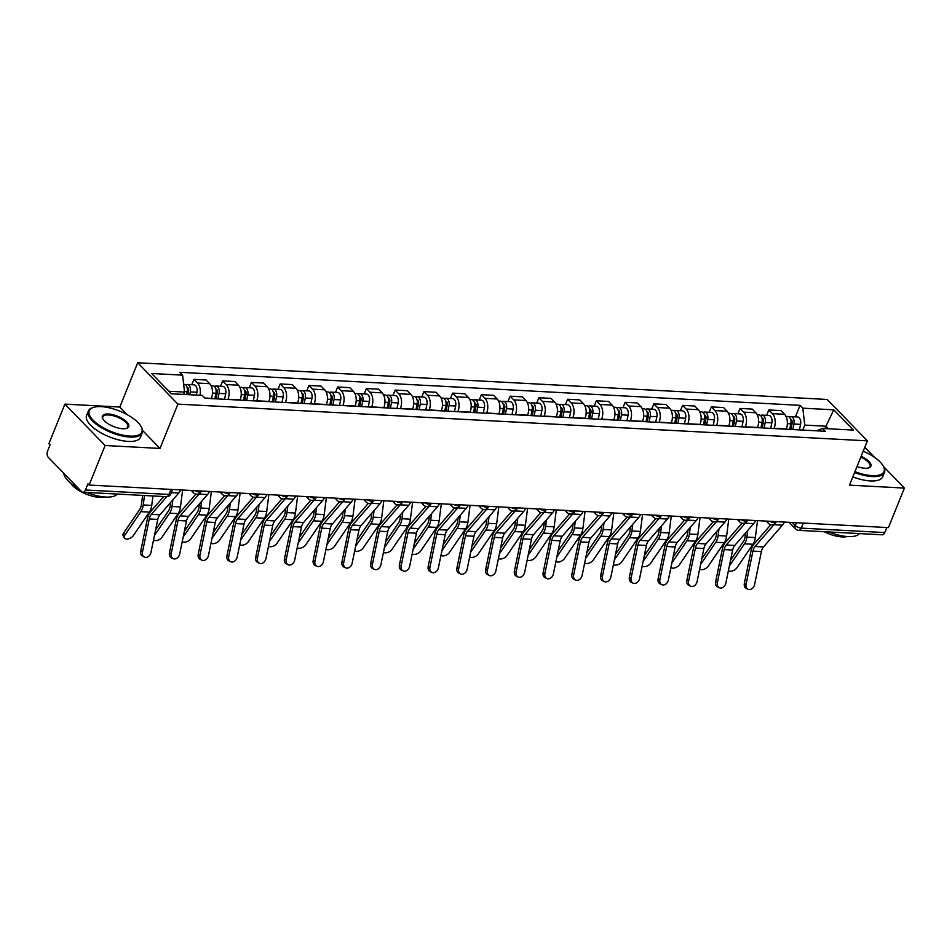 <?xml version="1.0" encoding="UTF-8"?>
<svg xmlns="http://www.w3.org/2000/svg" width="952" height="952" viewBox="0 0 952 952"><rect width="100%" height="100%" fill="white"/><g stroke="black" fill="none" stroke-linecap="round" stroke-linejoin="round"><path stroke-width="1.43" d="M64.891 404.124L105.089 445.512L89.107 485.044L888.43 527.61L904.4 488.078L849.493 485.151L867.391 440.847L827.193 399.459L137.695 362.748L119.797 407.051L64.891 404.124L48.921 443.656L50.087 444.87L47.6 451.022A4.653 2.832 -87 0 0 48.338 457.412L81.503 491.553A4.653 2.832 -87 0 0 82.86 492.232A4.653 2.832 -87 0 0 85.454 489.994L168.92 494.445A4.653 1.809 22 0 0 170.896 493.767L172.621 489.495M105.089 445.512L159.995 448.428L177.893 404.124L867.391 440.847M89.107 485.044L87.941 483.842L85.454 489.994M904.4 488.078L883.599 466.647M874.65 457.436L864.785 447.285M886.8 527.527L884.765 532.561A4.653 2.832 93 0 1 882.171 534.798L798.704 530.347A4.653 2.832 -87 0 0 801.298 528.122L884.765 532.561M786.173 429.197L786.257 428.983A10.698 6.521 -87 0 0 784.555 414.298L780.985 410.609L768.823 409.967L772.393 413.644A10.698 6.521 93 0 1 774.095 428.34L774.012 428.555M766.657 415.322L768.823 409.967M757.423 427.662L757.506 427.448A10.698 6.521 -87 0 0 755.817 412.763L752.235 409.086L740.073 408.432L743.655 412.121A10.698 6.521 93 0 1 745.356 426.805L745.261 427.02M737.919 413.787L740.073 408.432M728.685 426.139L728.768 425.925A10.698 6.521 -87 0 0 727.066 411.228L723.496 407.551L711.334 406.909L714.904 410.586A10.698 6.521 93 0 1 716.606 425.27L716.523 425.484M709.169 412.264L711.334 406.909M699.934 424.604L700.017 424.39A10.698 6.521 -87 0 0 698.328 409.705L694.746 406.016L682.596 405.373L686.166 409.051A10.698 6.521 93 0 1 687.868 423.747L687.772 423.961M680.43 410.728L682.596 405.373M671.196 423.081L671.279 422.855A10.698 6.521 -87 0 0 669.577 408.17L666.007 404.493L653.846 403.838L657.416 407.527A10.698 6.521 93 0 1 659.117 422.212L659.034 422.426M651.68 409.193L653.846 403.838M642.445 421.546L642.529 421.331A10.698 6.521 -87 0 0 640.839 406.635L637.257 402.958L625.107 402.315L628.677 405.992A10.698 6.521 93 0 1 630.379 420.677L630.283 420.891M622.941 407.67L625.107 402.315M613.707 420.01L613.79 419.796A10.698 6.521 -87 0 0 612.088 405.112L608.518 401.435L596.357 400.78L599.927 404.457A10.698 6.521 93 0 1 601.628 419.154L601.545 419.368M594.191 406.135L596.357 400.78M584.956 418.487L585.04 418.273A10.698 6.521 -87 0 0 583.35 403.577L579.768 399.899L567.618 399.245L571.188 402.934A10.698 6.521 93 0 1 572.89 417.619L572.795 417.833M565.452 404.612L567.618 399.245M556.218 416.952L556.301 416.738A10.698 6.521 -87 0 0 554.6 402.053L551.029 398.364L538.868 397.722L542.438 401.399A10.698 6.521 93 0 1 544.139 416.083L544.056 416.31M536.702 403.077L538.868 397.722M527.467 415.417L527.551 415.203A10.698 6.521 -87 0 0 525.861 400.518L522.279 396.841L510.129 396.187L513.699 399.864A10.698 6.521 93 0 1 515.401 414.56L515.306 414.774M507.963 401.542L510.129 396.187M498.729 413.894L498.812 413.68A10.698 6.521 -87 0 0 497.111 398.983L493.541 395.306L481.379 394.663L484.949 398.341A10.698 6.521 93 0 1 486.65 413.025L486.567 413.239M479.213 400.018L481.379 394.663M469.979 412.359L470.062 412.145A10.698 6.521 -87 0 0 468.372 397.46L464.79 393.771L452.64 393.128L456.21 396.805A10.698 6.521 93 0 1 457.912 411.502L457.817 411.716M450.474 398.483L452.64 393.128M441.24 410.836L441.323 410.609A10.698 6.521 -87 0 0 439.622 395.925L436.052 392.248L423.89 391.593L427.46 395.282A10.698 6.521 93 0 1 429.162 409.967L429.078 410.181M421.724 396.948L423.89 391.593M412.49 409.3L412.585 409.086A10.698 6.521 -87 0 0 410.883 394.39L407.301 390.713L395.151 390.07L398.721 393.747A10.698 6.521 93 0 1 400.423 408.432L400.328 408.646M392.986 395.425L395.151 390.07M383.751 407.765L383.834 407.551A10.698 6.521 -87 0 0 382.133 392.867L378.563 389.178L366.401 388.535L369.971 392.212A10.698 6.521 93 0 1 371.673 406.909L371.589 407.123M364.235 393.89L366.401 388.535M355.001 406.242L355.096 406.016A10.698 6.521 -87 0 0 353.394 391.332L349.812 387.654L337.662 387L341.232 390.689A10.698 6.521 93 0 1 342.934 405.373L342.839 405.588M335.497 392.367L337.662 387M326.262 404.707L326.346 404.493A10.698 6.521 -87 0 0 324.644 389.796L321.074 386.119L308.912 385.477L312.482 389.154A10.698 6.521 93 0 1 314.184 403.838L314.1 404.065M306.746 390.832L308.912 385.477M297.512 403.172L297.607 402.958A10.698 6.521 -87 0 0 295.905 388.273L292.323 384.596L280.174 383.942L283.744 387.619A10.698 6.521 93 0 1 285.445 402.315L285.35 402.529M278.008 389.297L280.174 383.942M268.773 401.649L268.857 401.435A10.698 6.521 -87 0 0 267.155 386.738L263.585 383.061L251.423 382.418L254.993 386.095A10.698 6.521 93 0 1 256.695 400.78L256.612 400.994M249.257 387.773L251.423 382.418M240.023 400.114L240.118 399.899A10.698 6.521 -87 0 0 238.416 385.215L234.835 381.526L222.685 380.883L226.255 384.56A10.698 6.521 93 0 1 227.956 399.257L227.861 399.471M220.519 386.238L222.685 380.883M211.285 398.579L211.368 398.364A10.698 6.521 -87 0 0 209.666 383.68L206.096 380.003L193.934 379.348L197.504 383.037A10.698 6.521 93 0 1 199.956 395.294M191.768 384.703L193.934 379.348M825.003 428.578L825.955 426.222L804.761 425.092L802.75 430.078M804.761 425.092L802.81 408.17L833.762 409.824L853.456 430.09L822.492 428.448L816.495 430.816M802.81 408.17L800.061 405.338L179.845 372.303L182.594 375.147L151.642 373.493L171.324 393.771L202.276 395.413L205.037 398.257L825.253 431.28L822.492 428.448M137.695 362.748L177.893 404.124M119.797 407.051L127.211 414.679M142.574 430.494L159.995 448.428M183.605 394.425L184.545 392.069L168.861 391.236M828.418 428.757L825.955 426.222L833.762 409.824M795.408 416.857L800.061 405.338M182.594 375.147L184.545 392.069M746.106 584.195A5.355 4.117 115.2 0 0 748.07 589.252A5.355 4.117 115.2 0 0 754.579 584.635L761.386 551.565L752.913 551.113L746.106 584.195L744.357 583.374A5.355 4.117 -64.8 0 0 746.32 588.431L748.07 589.252M774.5 524.005A14.661 8.925 93 0 1 773.928 524.719L755.019 546.507A8.604 5.248 -87 0 0 752.913 551.113M784.4 522.077A14.661 8.925 93 0 1 782.401 525.171L763.492 546.96A8.604 5.248 -87 0 0 761.386 551.565M770.787 524.742L754.008 544.08A11.638 7.08 -87 0 0 751.164 550.292L744.357 583.374M728.411 570.629A5.355 3.011 151.6 0 0 736.919 567.797L752.984 544.258A11.638 7.08 93 0 0 755.364 537.547L757.518 520.637M790.898 429.447L792.207 423.188A2.796 1.702 -87 0 0 790.743 419.63A2.796 1.702 -87 0 0 790.719 419.63M792.802 429.554L793.956 424.021A5.819 3.546 -87 0 0 790.91 416.607A5.819 3.546 -87 0 0 789.303 417.131M799.43 429.899L800.584 424.378A5.819 3.546 -87 0 0 797.538 416.964L790.91 416.607M789.672 429.388L790.814 423.854A5.819 3.546 -87 0 0 787.78 416.44L785.995 416.345M745.547 532.989L745.083 536.642A8.604 5.248 93 0 1 743.322 541.605L730.517 560.359M747.736 530.466L746.892 537.095A11.638 7.08 93 0 1 744.512 543.806L729.363 566.012M717.368 582.66A5.355 4.117 115.2 0 0 719.319 587.729A5.355 4.117 115.2 0 0 725.841 583.112L732.647 550.042L724.174 549.59L717.368 582.66L715.618 581.839A5.355 4.117 -64.8 0 0 717.582 586.908L719.319 587.729M745.749 522.47A14.661 8.925 93 0 1 745.178 523.183L726.269 544.984A8.604 5.248 -87 0 0 724.174 549.59M755.662 520.542A14.661 8.925 93 0 1 753.651 523.636L734.754 545.437A8.604 5.248 -87 0 0 732.647 550.042M742.036 523.207L725.269 542.545A11.638 7.08 -87 0 0 722.425 548.768L715.618 581.839M688.617 581.125A5.355 4.117 115.2 0 0 690.581 586.194A5.355 4.117 115.2 0 0 697.09 581.577L703.897 548.507L695.424 548.054L688.617 581.125L686.868 580.303A5.355 4.117 -64.8 0 0 688.832 585.373L690.581 586.194M717.011 520.946A14.661 8.925 93 0 1 716.439 521.66L697.53 543.449A8.604 5.248 -87 0 0 695.424 548.054M726.912 519.007A14.661 8.925 93 0 1 724.912 522.112L706.003 543.901A8.604 5.248 -87 0 0 703.897 548.507M713.298 521.672L696.519 541.01A11.638 7.08 -87 0 0 693.675 547.233L686.868 580.303M699.661 569.106A5.355 3.011 151.6 0 0 708.181 566.261L724.246 542.723A11.638 7.08 93 0 0 726.626 536.024L728.768 519.114M762.159 427.924L763.468 421.665A2.796 1.702 -87 0 0 762.005 418.106A2.796 1.702 -87 0 0 761.969 418.106M764.051 428.019L765.206 422.498A5.819 3.546 -87 0 0 762.159 415.084A5.819 3.546 -87 0 0 760.565 415.596M770.692 428.376L771.846 422.843A5.819 3.546 -87 0 0 768.799 415.441L762.159 415.084M760.922 427.853L762.076 422.331A5.819 3.546 -87 0 0 759.03 414.917L757.245 414.822M716.797 531.454L716.332 535.107A8.604 5.248 93 0 1 714.583 540.07L701.779 558.824M718.986 528.931L718.141 535.571A11.638 7.08 93 0 1 715.773 542.271L700.612 564.476M670.922 567.57A5.355 3.011 151.6 0 0 679.431 564.738L695.495 541.188A11.638 7.08 93 0 0 697.875 534.488L700.029 517.579M733.409 426.389L734.718 420.13A2.796 1.702 -87 0 0 733.254 416.571A2.796 1.702 -87 0 0 733.23 416.571M735.313 426.484L736.467 420.962A5.819 3.546 -87 0 0 733.421 413.549A5.819 3.546 -87 0 0 731.814 414.072M741.941 426.841L743.096 421.32A5.819 3.546 -87 0 0 740.049 413.906L733.421 413.549M732.183 426.317L733.326 420.796A5.819 3.546 -87 0 0 730.291 413.382L728.506 413.287M688.058 529.919L687.594 533.584A8.604 5.248 93 0 1 685.833 538.534L673.028 557.301M690.248 527.408L689.403 534.036A11.638 7.08 93 0 1 687.023 540.748L671.874 562.941M854.944 471.668A28.381 11.055 22 0 0 872.044 475.619A28.381 11.055 22 0 0 883.349 466.194A28.381 11.055 22 0 0 863.214 451.188M883.349 466.194L883.742 466.92A29.084 11.329 -158 0 1 884.467 472.382A29.084 11.329 -158 0 1 872.151 476.571A29.084 11.329 -158 0 1 854.598 472.513M861.132 456.329A14.197 5.534 -158 0 1 868.795 467.884A14.197 5.534 -158 0 1 864.892 468.253A14.197 5.534 -158 0 1 857.014 466.528M868.391 467.991A13.495 5.26 22 0 0 870.021 466.539A13.495 5.26 22 0 0 860.786 457.174M859.501 533.584A29.084 11.329 -158 0 1 847.911 536.571A29.084 11.329 -158 0 1 828.954 531.966M847.173 536.523A20.944 8.151 -158 0 1 841.973 536.916A20.944 8.151 -158 0 1 824.17 531.704M884.467 472.382L882.706 476.75A29.084 11.329 -158 0 1 870.39 480.938A29.084 11.329 -158 0 1 852.825 476.881M101.257 406.647A28.381 11.055 22 0 0 93.463 407.397A28.381 11.055 22 0 0 96.473 423.212A28.381 11.055 22 0 0 129.853 436.087A28.381 11.055 22 0 0 141.158 426.674A28.381 11.055 22 0 0 101.257 406.647M141.158 426.674L141.539 427.4A29.084 11.329 -158 0 1 142.276 432.862A29.084 11.329 -158 0 1 129.96 437.051A29.084 11.329 -158 0 1 100.353 427.055A29.084 11.329 -158 0 1 88.346 411.074A29.084 11.329 -158 0 1 92.677 407.646L93.463 407.397M108.409 414.013A14.197 5.534 -158 0 1 125.093 420.451A14.197 5.534 -158 0 1 126.604 428.352A14.197 5.534 -158 0 1 122.701 428.733A14.197 5.534 -158 0 1 102.756 418.725A14.197 5.534 -158 0 1 108.409 414.013M126.188 428.471A13.495 5.26 22 0 0 127.83 427.02A13.495 5.26 22 0 0 122.261 419.606A13.495 5.26 22 0 0 108.516 414.965A13.495 5.26 22 0 0 102.804 416.916A13.495 5.26 22 0 0 102.971 419.094M117.31 494.064A29.084 11.329 -158 0 1 105.72 497.051A29.084 11.329 -158 0 1 86.751 492.434M78.516 488.483A29.084 11.329 -158 0 1 63.796 473.334M104.97 497.003A20.944 8.151 -158 0 1 99.77 497.396A20.944 8.151 -158 0 1 70.626 483.128M142.276 432.862L140.515 437.23A29.084 11.329 -158 0 1 128.199 441.419A29.084 11.329 -158 0 1 98.58 431.423A29.084 11.329 -158 0 1 86.584 415.441L88.346 411.074M659.879 579.601A5.355 4.117 115.2 0 0 661.83 584.671A5.355 4.117 115.2 0 0 668.352 580.054L675.158 546.972L666.686 546.519L659.879 579.601L658.129 578.78A5.355 4.117 -64.8 0 0 660.093 583.85L661.83 584.671M688.26 519.411A14.661 8.925 93 0 1 687.689 520.125L668.78 541.926A8.604 5.248 -87 0 0 666.686 546.519M698.173 517.483A14.661 8.925 93 0 1 696.162 520.577L677.265 542.378A8.604 5.248 -87 0 0 675.158 546.972M684.548 520.149L667.78 539.486A11.638 7.08 -87 0 0 664.936 545.698L658.129 578.78M631.128 578.066A5.355 4.117 115.2 0 0 633.092 583.136A5.355 4.117 115.2 0 0 639.601 578.518L646.408 545.448L637.935 544.996L631.128 578.066L629.379 577.245A5.355 4.117 -64.8 0 0 631.343 582.315L633.092 583.136M659.522 517.876A14.661 8.925 93 0 1 658.951 518.59L640.042 540.391A8.604 5.248 -87 0 0 637.935 544.996M669.423 515.948A14.661 8.925 93 0 1 667.423 519.042L648.514 540.843A8.604 5.248 -87 0 0 646.408 545.448M655.809 518.614L639.03 537.951A11.638 7.08 -87 0 0 636.186 544.175L629.379 577.245M602.39 576.531A5.355 4.117 115.2 0 0 604.341 581.601A5.355 4.117 115.2 0 0 610.863 576.983L617.669 543.913L609.197 543.461L602.39 576.531L600.641 575.71A5.355 4.117 -64.8 0 0 602.604 580.779L604.341 581.601M630.771 516.353A14.661 8.925 93 0 1 630.2 517.067L611.291 538.856A8.604 5.248 -87 0 0 609.197 543.461M640.684 514.413A14.661 8.925 93 0 1 638.673 517.519L619.776 539.308A8.604 5.248 -87 0 0 617.669 543.913M627.059 517.079L610.292 536.416A11.638 7.08 -87 0 0 607.447 542.64L600.641 575.71M642.172 566.035A5.355 3.011 151.6 0 0 650.692 563.203L666.757 539.665A11.638 7.08 93 0 0 669.137 532.965L671.279 516.043M704.67 424.854L705.979 418.594A2.796 1.702 -87 0 0 704.516 415.036A2.796 1.702 -87 0 0 704.48 415.036M706.562 424.961L707.717 419.427A5.819 3.546 -87 0 0 704.67 412.026A5.819 3.546 -87 0 0 703.076 412.537M713.203 425.318L714.357 419.784A5.819 3.546 -87 0 0 711.311 412.371L704.67 412.026M703.433 424.794L704.587 419.261A5.819 3.546 -87 0 0 701.541 411.859L699.756 411.764M659.308 528.396L658.843 532.049A8.604 5.248 93 0 1 657.094 537.011L644.29 555.766M661.497 525.873L660.652 532.513A11.638 7.08 93 0 1 658.284 539.213L643.124 561.418M613.433 564.512A5.355 3.011 151.6 0 0 621.942 561.668L638.007 538.13A11.638 7.08 93 0 0 640.387 531.43L642.541 514.52M675.92 423.331L677.229 417.071A2.796 1.702 -87 0 0 675.765 413.513A2.796 1.702 -87 0 0 675.741 413.513M677.824 423.426L678.978 417.904A5.819 3.546 -87 0 0 675.932 410.49A5.819 3.546 -87 0 0 674.337 411.002M684.452 423.783L685.607 418.249A5.819 3.546 -87 0 0 682.56 410.847L675.932 410.49M674.694 423.259L675.837 417.738A5.819 3.546 -87 0 0 672.802 410.324L671.017 410.229M630.569 526.861L630.105 530.514A8.604 5.248 93 0 1 628.344 535.476L615.539 554.242M632.759 524.338L631.914 530.978A11.638 7.08 93 0 1 629.534 537.678L614.385 559.883M584.683 562.977A5.355 3.011 151.6 0 0 593.203 560.145L609.268 536.607A11.638 7.08 93 0 0 611.648 529.895L613.79 512.985M647.182 421.795L648.49 415.536A2.796 1.702 -87 0 0 647.027 411.978A2.796 1.702 -87 0 0 646.991 411.978M649.074 421.903L650.228 416.369A5.819 3.546 -87 0 0 647.182 408.955A5.819 3.546 -87 0 0 645.587 409.479M655.714 422.248L656.868 416.726A5.819 3.546 -87 0 0 653.822 409.312L647.182 408.955M645.944 421.736L647.098 416.202A5.819 3.546 -87 0 0 644.052 408.789L642.267 408.694M601.819 525.337L601.355 528.991A8.604 5.248 93 0 1 599.605 533.953L586.801 552.707M604.008 522.815L603.163 529.443A11.638 7.08 93 0 1 600.795 536.154L585.635 558.348M573.639 575.008A5.355 4.117 115.2 0 0 575.603 580.077A5.355 4.117 115.2 0 0 582.112 575.46L588.919 542.378L580.446 541.938L573.639 575.008L571.89 574.187A5.355 4.117 -64.8 0 0 573.854 579.256L575.603 580.077M602.033 514.818A14.661 8.925 93 0 1 601.462 515.532L582.553 537.333A8.604 5.248 -87 0 0 580.446 541.938M611.934 512.89A14.661 8.925 93 0 1 609.934 515.984L591.025 537.785A8.604 5.248 -87 0 0 588.919 542.378M598.32 515.556L581.541 534.893A11.638 7.08 -87 0 0 578.697 541.105L571.89 574.187M555.944 561.442A5.355 3.011 151.6 0 0 564.453 558.61L580.518 535.072A11.638 7.08 93 0 0 582.898 528.372L585.052 511.45M618.431 420.26L619.74 414.001A2.796 1.702 -87 0 0 618.276 410.443A2.796 1.702 -87 0 0 618.253 410.443M620.335 420.368L621.489 414.834A5.819 3.546 -87 0 0 618.443 407.432A5.819 3.546 -87 0 0 616.848 407.944M626.963 420.724L628.118 415.191A5.819 3.546 -87 0 0 625.071 407.777L618.443 407.432M617.205 420.201L618.348 414.667A5.819 3.546 -87 0 0 615.313 407.266L613.528 407.17M573.08 523.802L572.616 527.456A8.604 5.248 93 0 1 570.855 532.418L558.05 551.172M575.27 521.279L574.425 527.92A11.638 7.08 93 0 1 572.045 534.619L556.896 556.825M544.901 573.473A5.355 4.117 115.2 0 0 546.853 578.542A5.355 4.117 115.2 0 0 553.374 573.925L560.181 540.855L551.708 540.403L544.901 573.473L543.152 572.652A5.355 4.117 -64.8 0 0 545.115 577.721L546.853 578.542M573.283 513.283A14.661 8.925 93 0 1 572.711 513.997L553.802 535.798A8.604 5.248 -87 0 0 551.708 540.403M583.195 511.355A14.661 8.925 93 0 1 581.184 514.449L562.287 536.25A8.604 5.248 -87 0 0 560.181 540.855M569.57 514.02L552.803 533.358A11.638 7.08 -87 0 0 549.958 539.582L543.152 572.652M527.194 559.919A5.355 3.011 151.6 0 0 535.714 557.075L551.779 533.537A11.638 7.08 93 0 0 554.159 526.837L556.301 509.927M589.693 418.737L591.002 412.478A2.796 1.702 -87 0 0 589.538 408.92A2.796 1.702 -87 0 0 589.502 408.92M591.585 418.832L592.739 413.311A5.819 3.546 -87 0 0 589.693 405.897A5.819 3.546 -87 0 0 588.098 406.409M598.225 419.189L599.379 413.668A5.819 3.546 -87 0 0 596.333 406.254L589.693 405.897M588.455 418.666L589.609 413.144A5.819 3.546 -87 0 0 586.563 405.73L584.778 405.635M544.342 522.267L543.866 525.932A8.604 5.248 93 0 1 542.116 530.883L529.312 549.649M546.519 519.756L545.674 526.385A11.638 7.08 93 0 1 543.306 533.084L528.146 555.29M516.151 571.95A5.355 4.117 115.2 0 0 518.114 577.007A5.355 4.117 115.2 0 0 524.623 572.39L531.43 539.32L522.957 538.868L516.151 571.95L514.401 571.117A5.355 4.117 -64.8 0 0 516.365 576.186L518.114 577.007M544.544 511.76A14.661 8.925 93 0 1 543.973 512.473L525.064 534.262A8.604 5.248 -87 0 0 522.957 538.868M554.445 509.82A14.661 8.925 93 0 1 552.446 512.926L533.537 534.715A8.604 5.248 -87 0 0 531.43 539.32M540.831 512.497L524.052 531.835A11.638 7.08 -87 0 0 521.208 538.047L514.401 571.117M498.455 558.384A5.355 3.011 151.6 0 0 506.964 555.552L523.029 532.013A11.638 7.08 93 0 0 525.409 525.302L527.563 508.392M560.942 417.202L562.251 410.943A2.796 1.702 -87 0 0 560.788 407.385A2.796 1.702 -87 0 0 560.764 407.385M562.846 417.309L564 411.776A5.819 3.546 -87 0 0 560.954 404.362A5.819 3.546 -87 0 0 559.36 404.886M569.475 417.654L570.629 412.133A5.819 3.546 -87 0 0 567.582 404.719L560.954 404.362M559.716 417.143L560.859 411.609A5.819 3.546 -87 0 0 557.824 404.195L556.039 404.1M515.591 520.744L515.127 524.397A8.604 5.248 93 0 1 513.366 529.36L500.562 548.114M517.781 518.221L516.936 524.85A11.638 7.08 93 0 1 514.556 531.561L499.407 553.766M487.412 570.415A5.355 4.117 115.2 0 0 489.364 575.484A5.355 4.117 115.2 0 0 495.885 570.867L502.692 537.797L494.219 537.345L487.412 570.415L485.663 569.593A5.355 4.117 -64.8 0 0 487.626 574.663L489.364 575.484M515.794 510.224A14.661 8.925 93 0 1 515.222 510.938L496.313 532.739A8.604 5.248 -87 0 0 494.219 537.345M525.706 508.297A14.661 8.925 93 0 1 523.695 511.391L504.798 533.191A8.604 5.248 -87 0 0 502.692 537.797M512.081 510.962L495.314 530.3A11.638 7.08 -87 0 0 492.47 536.523L485.663 569.593M469.705 556.861A5.355 3.011 151.6 0 0 478.225 554.016L494.29 530.478A11.638 7.08 93 0 0 496.67 523.778L498.812 506.869M532.204 415.679L533.513 409.419A2.796 1.702 -87 0 0 532.049 405.861A2.796 1.702 -87 0 0 532.013 405.849M534.096 415.774L535.25 410.252A5.819 3.546 -87 0 0 532.204 402.839A5.819 3.546 -87 0 0 530.609 403.35M540.736 416.131L541.89 410.598A5.819 3.546 -87 0 0 538.844 403.184L532.204 402.839M530.966 415.607L532.12 410.086A5.819 3.546 -87 0 0 529.074 402.672L527.289 402.577M486.853 519.209L486.377 522.862A8.604 5.248 93 0 1 484.627 527.824L471.823 546.579M489.03 516.686L488.186 523.326A11.638 7.08 93 0 1 485.817 530.026L470.657 552.231M458.662 568.88A5.355 4.117 115.2 0 0 460.625 573.949A5.355 4.117 115.2 0 0 467.135 569.332L473.941 536.262L465.468 535.809L458.662 568.88L456.912 568.058A5.355 4.117 -64.8 0 0 458.876 573.128L460.625 573.949M487.055 508.689A14.661 8.925 93 0 1 486.484 509.415L467.575 531.204A8.604 5.248 -87 0 0 465.468 535.809M496.956 506.762A14.661 8.925 93 0 1 494.957 509.855L476.048 531.656A8.604 5.248 -87 0 0 473.941 536.262M483.342 509.427L466.563 528.765A11.638 7.08 -87 0 0 463.719 534.988L456.912 568.058M440.966 555.325A5.355 3.011 151.6 0 0 449.475 552.481L465.54 528.943A11.638 7.08 93 0 0 467.92 522.243L470.074 505.333M503.453 414.144L504.762 407.884A2.796 1.702 -87 0 0 503.299 404.326A2.796 1.702 -87 0 0 503.275 404.326M505.357 414.239L506.512 408.717A5.819 3.546 -87 0 0 503.465 401.304A5.819 3.546 -87 0 0 501.871 401.827M511.986 414.596L513.14 409.074A5.819 3.546 -87 0 0 510.093 401.661L503.465 401.304M502.228 414.072L503.37 408.551A5.819 3.546 -87 0 0 500.335 401.137L498.55 401.042M458.102 517.674L457.638 521.339A8.604 5.248 93 0 1 455.877 526.289L443.073 545.056M460.292 515.163L459.447 521.791A11.638 7.08 93 0 1 457.067 528.491L441.918 550.696M429.923 567.356A5.355 4.117 115.2 0 0 431.875 572.426A5.355 4.117 115.2 0 0 438.396 567.808L445.203 534.726L436.73 534.274L429.923 567.356L428.174 566.535A5.355 4.117 -64.8 0 0 430.137 571.593L431.875 572.426M458.305 507.166A14.661 8.925 93 0 1 457.733 507.88L438.824 529.681A8.604 5.248 -87 0 0 436.73 534.274M468.217 505.238A14.661 8.925 93 0 1 466.206 508.332L447.309 530.121A8.604 5.248 -87 0 0 445.203 534.726M454.592 507.904L437.825 527.241A11.638 7.08 -87 0 0 434.981 533.453L428.174 566.535M412.216 553.79A5.355 3.011 151.6 0 0 420.736 550.958L436.801 527.42A11.638 7.08 93 0 0 439.181 520.708L441.323 503.798M474.715 412.609L476.024 406.349A2.796 1.702 -87 0 0 474.56 402.791A2.796 1.702 -87 0 0 474.524 402.791M476.607 412.716L477.761 407.182A5.819 3.546 -87 0 0 474.715 399.78A5.819 3.546 -87 0 0 473.12 400.292M483.247 413.061L484.401 407.539A5.819 3.546 -87 0 0 481.355 400.126L474.715 399.78M473.477 412.549L474.632 407.016A5.819 3.546 -87 0 0 471.585 399.614L469.8 399.519M429.364 516.151L428.888 519.804A8.604 5.248 93 0 1 427.139 524.766L414.334 543.521M431.542 513.628L430.697 520.268A11.638 7.08 93 0 1 428.329 526.968L413.168 549.173M401.173 565.821A5.355 4.117 115.2 0 0 403.136 570.891A5.355 4.117 115.2 0 0 409.646 566.273L416.452 533.203L407.98 532.751L401.173 565.821L399.423 565A5.355 4.117 -64.8 0 0 401.387 570.069L403.136 570.891M429.566 505.631A14.661 8.925 93 0 1 428.995 506.345L410.086 528.146A8.604 5.248 -87 0 0 407.98 532.751M439.467 503.703A14.661 8.925 93 0 1 437.468 506.797L418.559 528.598A8.604 5.248 -87 0 0 416.452 533.203M425.853 506.369L409.074 525.706A11.638 7.08 -87 0 0 406.23 531.93L399.423 565M383.477 552.267A5.355 3.011 151.6 0 0 391.986 549.423L408.051 525.885A11.638 7.08 93 0 0 410.431 519.185L412.585 502.275M445.964 411.085L447.273 404.826A2.796 1.702 -87 0 0 445.81 401.268A2.796 1.702 -87 0 0 445.786 401.268M447.868 411.181L449.023 405.659A5.819 3.546 -87 0 0 445.976 398.245A5.819 3.546 -87 0 0 444.382 398.757M454.497 411.538L455.651 406.004A5.819 3.546 -87 0 0 452.605 398.602L445.976 398.245M444.739 411.014L445.881 405.493A5.819 3.546 -87 0 0 442.847 398.079L441.062 397.984M400.613 514.615L400.149 518.269A8.604 5.248 93 0 1 398.388 523.231L385.584 541.997M402.803 512.093L401.958 518.733A11.638 7.08 93 0 1 399.578 525.433L384.43 547.638M372.434 564.286A5.355 4.117 115.2 0 0 374.386 569.356A5.355 4.117 115.2 0 0 380.907 564.738L387.714 531.668L379.241 531.216L372.434 564.286L370.685 563.465A5.355 4.117 -64.8 0 0 372.648 568.534L374.386 569.356M400.816 504.108A14.661 8.925 93 0 1 400.245 504.822L381.335 526.611A8.604 5.248 -87 0 0 379.241 531.216M410.728 502.168A14.661 8.925 93 0 1 408.717 505.274L389.82 527.063A8.604 5.248 -87 0 0 387.714 531.668M397.103 504.834L380.336 524.171A11.638 7.08 -87 0 0 377.492 530.395L370.685 563.465M354.727 550.732A5.355 3.011 151.6 0 0 363.248 547.9L379.312 524.362A11.638 7.08 93 0 0 381.692 517.65L383.834 500.74M417.226 409.55L418.535 403.291A2.796 1.702 -87 0 0 417.071 399.733A2.796 1.702 -87 0 0 417.035 399.733M419.118 409.657L420.272 404.124A5.819 3.546 -87 0 0 417.226 396.71A5.819 3.546 -87 0 0 415.631 397.234M425.758 410.003L426.912 404.481A5.819 3.546 -87 0 0 423.866 397.067L417.226 396.71M415.988 409.491L417.143 403.957A5.819 3.546 -87 0 0 414.096 396.544L412.311 396.448M371.875 513.092L371.399 516.746A8.604 5.248 93 0 1 369.65 521.708L356.845 540.462M374.053 510.57L373.208 517.198A11.638 7.08 93 0 1 370.84 523.909L355.679 546.103M343.684 562.763A5.355 4.117 115.2 0 0 345.647 567.832A5.355 4.117 115.2 0 0 352.157 563.215L358.963 530.133L350.491 529.681L343.684 562.763L341.935 561.942A5.355 4.117 -64.8 0 0 343.898 567.011L345.647 567.832M372.077 502.573A14.661 8.925 93 0 1 371.506 503.287L352.597 525.087A8.604 5.248 -87 0 0 350.491 529.681M381.978 500.645A14.661 8.925 93 0 1 379.979 503.739L361.07 525.54A8.604 5.248 -87 0 0 358.963 530.133M368.365 503.31L351.585 522.648A11.638 7.08 -87 0 0 348.741 528.86L341.935 561.942M325.989 549.197A5.355 3.011 151.6 0 0 334.497 546.365L350.562 522.827A11.638 7.08 93 0 0 352.942 516.127L355.096 499.205M388.475 408.015L389.784 401.756A2.796 1.702 -87 0 0 388.321 398.198A2.796 1.702 -87 0 0 388.297 398.198M390.38 408.122L391.534 402.589A5.819 3.546 -87 0 0 388.487 395.187A5.819 3.546 -87 0 0 386.893 395.699M397.008 408.479L398.162 402.946A5.819 3.546 -87 0 0 395.116 395.532L388.487 395.187M387.25 407.956L388.392 402.422A5.819 3.546 -87 0 0 385.358 395.02L383.573 394.925M343.125 511.557L342.66 515.21A8.604 5.248 93 0 1 340.899 520.173L328.095 538.927M345.314 509.034L344.469 515.675A11.638 7.08 93 0 1 342.089 522.374L326.941 544.58M314.945 561.228A5.355 4.117 115.2 0 0 316.897 566.297A5.355 4.117 115.2 0 0 323.418 561.68L330.225 528.61L321.752 528.158L314.945 561.228L313.196 560.407A5.355 4.117 -64.8 0 0 315.16 565.476L316.897 566.297M343.327 501.038A14.661 8.925 93 0 1 342.756 501.752L323.847 523.552A8.604 5.248 -87 0 0 321.752 528.158M353.24 499.11A14.661 8.925 93 0 1 351.228 502.204L332.331 524.005A8.604 5.248 -87 0 0 330.225 528.61M339.614 501.775L322.847 521.113A11.638 7.08 -87 0 0 320.003 527.337L313.196 560.407M297.238 547.674A5.355 3.011 151.6 0 0 305.759 544.83L321.824 521.291A11.638 7.08 93 0 0 324.204 514.592L326.346 497.682M359.737 406.492L361.046 400.233A2.796 1.702 -87 0 0 359.582 396.675A2.796 1.702 -87 0 0 359.547 396.675M361.629 406.587L362.783 401.066A5.819 3.546 -87 0 0 359.737 393.652A5.819 3.546 -87 0 0 358.142 394.164M368.269 406.944L369.424 401.411A5.819 3.546 -87 0 0 366.377 394.009L359.737 393.652M358.499 406.421L359.654 400.899A5.819 3.546 -87 0 0 356.607 393.485L354.822 393.39M314.386 510.022L313.91 513.675A8.604 5.248 93 0 1 312.161 518.638L299.356 537.404M316.564 507.511L315.719 514.139A11.638 7.08 93 0 1 313.351 520.839L298.19 543.045M286.195 559.693A5.355 4.117 115.2 0 0 288.159 564.762A5.355 4.117 115.2 0 0 294.668 560.145L301.475 527.075L293.002 526.623L286.195 559.693L284.446 558.872A5.355 4.117 -64.8 0 0 286.409 563.941L288.159 564.762M314.588 499.514A14.661 8.925 93 0 1 314.017 500.228L295.108 522.017A8.604 5.248 -87 0 0 293.002 526.623M324.489 497.575A14.661 8.925 93 0 1 322.49 500.681L303.581 522.47A8.604 5.248 -87 0 0 301.475 527.075M310.876 500.252L294.097 519.578A11.638 7.08 -87 0 0 291.252 525.802L284.446 558.872M268.5 546.139A5.355 3.011 151.6 0 0 277.008 543.306L293.073 519.768A11.638 7.08 93 0 0 295.453 513.057L297.607 496.147M330.987 404.957L332.296 398.698A2.796 1.702 -87 0 0 330.832 395.139A2.796 1.702 -87 0 0 330.808 395.139M332.891 405.064L334.045 399.531A5.819 3.546 -87 0 0 330.998 392.117A5.819 3.546 -87 0 0 329.404 392.64M339.519 405.409L340.673 399.888A5.819 3.546 -87 0 0 337.627 392.474L330.998 392.117M329.761 404.897L330.903 399.364A5.819 3.546 -87 0 0 327.869 391.95L326.084 391.855M285.636 508.499L285.172 512.152A8.604 5.248 93 0 1 283.41 517.115L270.606 535.869M287.825 505.976L286.98 512.604A11.638 7.08 93 0 1 284.6 519.316L269.452 541.521M257.457 558.169A5.355 4.117 115.2 0 0 259.408 563.239A5.355 4.117 115.2 0 0 265.929 558.622L272.736 525.552L264.263 525.099L257.457 558.169L255.707 557.348A5.355 4.117 -64.8 0 0 257.671 562.418L259.408 563.239M285.838 497.979A14.661 8.925 93 0 1 285.267 498.693L266.358 520.494A8.604 5.248 -87 0 0 264.263 525.099M295.751 496.052A14.661 8.925 93 0 1 293.74 499.145L274.842 520.946A8.604 5.248 -87 0 0 272.736 525.552M282.125 498.717L265.358 518.055A11.638 7.08 -87 0 0 262.514 524.278L255.707 557.348M239.749 544.603A5.355 3.011 151.6 0 0 248.27 541.771L264.335 518.233A11.638 7.08 93 0 0 266.715 511.533L268.857 494.612M302.248 403.434L303.557 397.162A2.796 1.702 -87 0 0 302.093 393.616A2.796 1.702 -87 0 0 302.058 393.604M304.14 403.529L305.295 398.007A5.819 3.546 -87 0 0 302.248 390.594A5.819 3.546 -87 0 0 300.654 391.105M310.78 403.886L311.935 398.352A5.819 3.546 -87 0 0 308.888 390.939L302.248 390.594M301.01 403.362L302.165 397.841A5.819 3.546 -87 0 0 299.118 390.427L297.333 390.332M256.897 506.964L256.421 510.617A8.604 5.248 93 0 1 254.672 515.579L241.867 534.334M259.075 504.441L258.23 511.081A11.638 7.08 93 0 1 255.862 517.781L240.701 539.986M228.706 556.634A5.355 4.117 115.2 0 0 230.67 561.704A5.355 4.117 115.2 0 0 237.179 557.087L243.986 524.016L235.513 523.564L228.706 556.634L226.957 555.813A5.355 4.117 -64.8 0 0 228.92 560.883L230.67 561.704M257.099 496.444A14.661 8.925 93 0 1 256.528 497.17L237.619 518.959A8.604 5.248 -87 0 0 235.513 523.564M267 494.516A14.661 8.925 93 0 1 265.001 497.61L246.092 519.411A8.604 5.248 -87 0 0 243.986 524.016M253.387 497.182L236.608 516.519A11.638 7.08 -87 0 0 233.764 522.743L226.957 555.813M211.011 543.08A5.355 3.011 151.6 0 0 219.519 540.236L235.584 516.698A11.638 7.08 93 0 0 237.964 509.998L240.118 493.088M273.498 401.899L274.807 395.639A2.796 1.702 -87 0 0 273.343 392.081A2.796 1.702 -87 0 0 273.319 392.081M275.402 401.994L276.556 396.472A5.819 3.546 -87 0 0 273.51 389.059A5.819 3.546 -87 0 0 271.915 389.582M282.03 402.351L283.184 396.829A5.819 3.546 -87 0 0 280.138 389.416L273.51 389.059M272.272 401.827L273.414 396.306A5.819 3.546 -87 0 0 270.38 388.892L268.595 388.797M228.147 505.429L227.683 509.094A8.604 5.248 93 0 1 225.921 514.044L213.117 532.811M230.336 502.918L229.491 509.546A11.638 7.08 93 0 1 227.111 516.246L211.963 538.451M199.968 555.111A5.355 4.117 115.2 0 0 201.919 560.169A5.355 4.117 115.2 0 0 208.44 555.563L215.247 522.481L206.774 522.029L199.968 555.111L198.218 554.29A5.355 4.117 -64.8 0 0 200.182 559.348L201.919 560.169M228.349 494.921A14.661 8.925 93 0 1 227.778 495.635L208.869 517.424A8.604 5.248 -87 0 0 206.774 522.029M238.262 492.993A14.661 8.925 93 0 1 236.251 496.087L217.353 517.876A8.604 5.248 -87 0 0 215.247 522.481M224.636 495.659L207.869 514.996A11.638 7.08 -87 0 0 205.025 521.208L198.218 554.29M182.26 541.545A5.355 3.011 151.6 0 0 190.781 538.713L206.846 515.175A11.638 7.08 93 0 0 209.226 508.463L211.368 491.553M244.759 400.364L246.068 394.104A2.796 1.702 -87 0 0 244.605 390.546A2.796 1.702 -87 0 0 244.569 390.546M246.651 400.471L247.806 394.937A5.819 3.546 -87 0 0 244.759 387.523A5.819 3.546 -87 0 0 243.165 388.047M253.291 400.816L254.446 395.294A5.819 3.546 -87 0 0 251.399 387.88L244.759 387.523M243.522 400.304L244.676 394.771A5.819 3.546 -87 0 0 241.63 387.357L239.845 387.262M199.408 503.905L198.932 507.559A8.604 5.248 93 0 1 197.183 512.521L184.379 531.275M201.586 501.383L200.741 508.023A11.638 7.08 93 0 1 198.373 514.723L183.212 536.928M171.217 553.576A5.355 4.117 115.2 0 0 173.181 558.645A5.355 4.117 115.2 0 0 179.69 554.028L186.497 520.958L178.024 520.506L171.217 553.576L169.468 552.755A5.355 4.117 -64.8 0 0 171.431 557.824L173.181 558.645M199.611 493.386A14.661 8.925 93 0 1 199.039 494.1L180.13 515.901A8.604 5.248 -87 0 0 178.024 520.506M209.511 491.458A14.661 8.925 93 0 1 207.512 494.552L188.603 516.353A8.604 5.248 -87 0 0 186.497 520.958M195.898 494.124L179.119 513.461A11.638 7.08 -87 0 0 176.275 519.685L169.468 552.755M153.522 540.022A5.355 3.011 151.6 0 0 162.03 537.178L178.095 513.64A11.638 7.08 93 0 0 180.475 506.94L182.629 490.03M216.009 398.84L217.318 392.581A2.796 1.702 -87 0 0 215.854 389.023A2.796 1.702 -87 0 0 215.83 389.023M217.913 398.936L219.067 393.414A5.819 3.546 -87 0 0 216.021 386A5.819 3.546 -87 0 0 214.426 386.512M224.541 399.293L225.695 393.759A5.819 3.546 -87 0 0 222.649 386.357L216.021 386M214.783 398.769L215.937 393.247A5.819 3.546 -87 0 0 212.891 385.834L211.106 385.738M170.658 502.37L170.194 506.024A8.604 5.248 93 0 1 168.433 510.986L155.628 529.74M172.847 499.848L172.003 506.488A11.638 7.08 93 0 1 169.623 513.188L154.474 535.393M142.479 552.041A5.355 4.117 115.2 0 0 144.43 557.11A5.355 4.117 115.2 0 0 150.951 552.493L157.758 519.423L149.285 518.971L142.479 552.041L140.729 551.22A5.355 4.117 -64.8 0 0 142.693 556.289L144.43 557.11M166.731 496.682L151.38 514.366A8.604 5.248 -87 0 0 149.285 518.971M180.773 489.923A14.661 8.925 93 0 1 178.762 493.029L159.865 514.818A8.604 5.248 -87 0 0 157.758 519.423M163.732 496.539L150.38 511.926A11.638 7.08 -87 0 0 147.536 518.15L140.729 551.22M124.343 537.963L123.153 535.762A5.355 3.011 -28.4 0 1 123.629 533.001L124.819 535.202A5.355 3.011 151.6 0 0 124.343 537.963A5.355 3.011 151.6 0 0 128.472 538.868A5.355 3.011 151.6 0 0 133.292 535.655L149.357 512.105A11.638 7.08 93 0 0 151.737 505.405L152.939 495.968M187.83 394.652L188.579 391.046A2.796 1.702 -87 0 0 187.116 387.488A2.796 1.702 -87 0 0 187.08 387.488M189.722 394.747L190.317 391.879A5.819 3.546 -87 0 0 187.27 384.465A5.819 3.546 -87 0 0 185.676 384.989M196.35 395.104L196.957 392.236A5.819 3.546 -87 0 0 193.91 384.822L187.27 384.465M186.592 394.58L187.187 391.712A5.819 3.546 -87 0 0 184.141 384.299L183.653 384.275M142.61 495.409L141.443 504.5A8.604 5.248 93 0 1 139.694 509.463L123.629 533.001M144.454 495.516L143.252 504.953A11.638 7.08 93 0 1 140.884 511.664L124.819 535.202M195.017 490.685A4.653 1.809 22 0 0 199.265 492.005A4.653 1.809 22 0 0 201.241 491.327L201.36 491.018M223.756 492.22A4.653 1.809 22 0 0 228.016 493.529A4.653 1.809 22 0 0 229.979 492.862L230.11 492.553M252.506 493.743A4.653 1.809 22 0 0 256.754 495.064A4.653 1.809 22 0 0 258.73 494.385L258.849 494.088M281.245 495.278A4.653 1.809 22 0 0 285.505 496.587A4.653 1.809 22 0 0 287.468 495.921L287.599 495.611M309.995 496.813A4.653 1.809 22 0 0 314.243 498.122A4.653 1.809 22 0 0 316.219 497.456L316.338 497.146M338.733 498.336A4.653 1.809 22 0 0 342.994 499.657A4.653 1.809 22 0 0 344.957 498.979L345.088 498.681M367.484 499.871A4.653 1.809 22 0 0 371.732 501.18A4.653 1.809 22 0 0 373.708 500.514L373.827 500.205M396.222 501.395A4.653 1.809 22 0 0 400.483 502.715A4.653 1.809 22 0 0 402.446 502.049L402.577 501.74M424.973 502.93A4.653 1.809 22 0 0 429.221 504.251A4.653 1.809 22 0 0 431.197 503.572L431.315 503.263M453.711 504.465A4.653 1.809 22 0 0 457.971 505.774A4.653 1.809 22 0 0 459.935 505.107L460.066 504.798M482.462 505.988A4.653 1.809 22 0 0 486.71 507.309A4.653 1.809 22 0 0 488.685 506.631L488.804 506.333M511.2 507.523A4.653 1.809 22 0 0 515.46 508.832A4.653 1.809 22 0 0 517.424 508.166L517.555 507.856M539.951 509.058A4.653 1.809 22 0 0 544.199 510.367A4.653 1.809 22 0 0 546.174 509.701L546.293 509.391M568.689 510.581A4.653 1.809 22 0 0 572.949 511.902A4.653 1.809 22 0 0 574.913 511.224L575.044 510.926M597.439 512.116A4.653 1.809 22 0 0 601.688 513.425A4.653 1.809 22 0 0 603.663 512.759L603.782 512.45M626.178 513.64A4.653 1.809 22 0 0 630.438 514.961A4.653 1.809 22 0 0 632.402 514.294L632.533 513.985M654.928 515.175A4.653 1.809 22 0 0 659.177 516.496A4.653 1.809 22 0 0 661.152 515.817L661.271 515.52M683.667 516.71A4.653 1.809 22 0 0 687.927 518.019A4.653 1.809 22 0 0 689.891 517.352L690.021 517.043M712.417 518.233A4.653 1.809 22 0 0 716.666 519.554A4.653 1.809 22 0 0 718.641 518.888L718.76 518.578M741.156 519.768A4.653 1.809 22 0 0 745.416 521.077A4.653 1.809 22 0 0 747.379 520.411L747.51 520.101M769.906 521.303A4.653 1.809 22 0 0 774.154 522.612A4.653 1.809 22 0 0 776.13 521.946L776.249 521.636M792.338 522.493L795.265 525.504A4.653 1.809 22 0 0 801.298 528.122L803.333 523.076M796.396 522.707L795.265 525.504A4.653 3.213 -44.2 0 0 795.61 528.943A4.653 4.653 0 0 0 798.704 530.347M204.811 398.019L211.368 398.364M227.956 399.257L240.118 399.899M256.695 400.78L268.857 401.435M285.445 402.315L297.607 402.958M314.184 403.838L326.346 404.493M342.934 405.373L355.096 406.016M371.673 406.909L383.834 407.551M400.423 408.432L412.585 409.086M429.162 409.967L441.323 410.609M457.912 411.502L470.062 412.145M486.65 413.025L498.812 413.68M515.401 414.56L527.551 415.203M544.139 416.083L556.301 416.738M572.89 417.619L585.04 418.273M601.628 419.154L613.79 419.796M630.379 420.677L642.529 421.331M659.117 422.212L671.279 422.855M687.868 423.747L700.017 424.39M716.606 425.27L728.768 425.925M745.356 426.805L757.506 427.448M774.095 428.34L786.257 428.983M226.255 384.56L238.416 385.215M254.993 386.095L267.155 386.738M283.744 387.619L295.905 388.273M312.482 389.154L324.644 389.796M341.232 390.689L353.394 391.332M369.971 392.212L382.133 392.867M398.721 393.747L410.883 394.39M427.46 395.282L439.622 395.925M456.21 396.805L468.372 397.46M484.949 398.341L497.111 398.983M513.699 399.864L525.861 400.518M542.438 401.399L554.6 402.053M571.188 402.934L583.35 403.577M599.927 404.457L612.088 405.112M628.677 405.992L640.839 406.635M657.416 407.527L669.577 408.17M686.166 409.051L698.328 409.705M714.904 410.586L727.066 411.228M743.655 412.121L755.817 412.763M772.393 413.644L784.555 414.298M197.504 383.037L209.666 383.68M767.824 521.184A4.653 3.213 135.8 0 0 768.478 523.445A4.653 4.653 0 0 0 776.13 521.946M739.073 519.661A4.653 3.213 135.8 0 0 739.728 521.91A4.653 4.653 0 0 0 747.379 520.411M710.335 518.126A4.653 3.213 135.8 0 0 710.989 520.375A4.653 4.653 0 0 0 718.641 518.888M681.584 516.591A4.653 3.213 135.8 0 0 682.239 518.852A4.653 4.653 0 0 0 689.891 517.352M652.846 515.068A4.653 3.213 135.8 0 0 653.5 517.317A4.653 4.653 0 0 0 661.152 515.817M624.096 513.533A4.653 3.213 135.8 0 0 624.75 515.794A4.653 4.653 0 0 0 632.402 514.294M595.357 512.009A4.653 3.213 135.8 0 0 596.011 514.258A4.653 4.653 0 0 0 603.663 512.759M566.607 510.474A4.653 3.213 135.8 0 0 567.261 512.723A4.653 4.653 0 0 0 574.913 511.224M537.868 508.939A4.653 3.213 135.8 0 0 538.523 511.2A4.653 4.653 0 0 0 546.174 509.701M509.118 507.416A4.653 3.213 135.8 0 0 509.772 509.665A4.653 4.653 0 0 0 517.424 508.166M480.379 505.881A4.653 3.213 135.8 0 0 481.034 508.13A4.653 4.653 0 0 0 488.685 506.631M451.629 504.346A4.653 3.213 135.8 0 0 452.283 506.607A4.653 4.653 0 0 0 459.935 505.107M422.89 502.823A4.653 3.213 135.8 0 0 423.545 505.072A4.653 4.653 0 0 0 431.197 503.572M394.14 501.287A4.653 3.213 135.8 0 0 394.794 503.548A4.653 4.653 0 0 0 402.446 502.049M365.401 499.752A4.653 3.213 135.8 0 0 366.056 502.013A4.653 4.653 0 0 0 373.708 500.514M336.651 498.229A4.653 3.213 135.8 0 0 337.305 500.478A4.653 4.653 0 0 0 344.957 498.979M307.912 496.694A4.653 3.213 135.8 0 0 308.567 498.955A4.653 4.653 0 0 0 316.219 497.456M279.162 495.171A4.653 3.213 135.8 0 0 279.817 497.42A4.653 4.653 0 0 0 287.468 495.921M250.424 493.636A4.653 3.213 135.8 0 0 251.078 495.885A4.653 4.653 0 0 0 258.73 494.385M221.673 492.101A4.653 3.213 135.8 0 0 222.328 494.362A4.653 4.653 0 0 0 229.979 492.862M192.935 490.577A4.653 3.213 135.8 0 0 193.589 492.827A4.653 4.653 0 0 0 201.241 491.327M170.955 489.399L168.92 494.445A4.653 2.832 -87 0 1 166.326 496.67A4.653 4.653 0 0 0 170.896 493.767M763.492 546.96L755.019 546.507M782.401 525.171L773.928 524.719M790.981 421.07L792.147 421.129M793.956 424.021L800.584 424.378M787.375 423.676L790.814 423.854M744.512 543.806L752.984 544.258M746.892 537.095L755.364 537.547M734.754 545.437L726.269 544.984M753.651 523.636L745.178 523.183M706.003 543.901L697.53 543.449M724.912 522.112L716.439 521.66M762.231 419.534L763.409 419.594M765.206 422.498L771.846 422.843M758.637 422.141L762.076 422.331M715.773 542.271L724.246 542.723M718.141 535.571L726.626 536.024M733.492 418.011L734.658 418.071M736.467 420.962L743.096 421.32M729.886 420.617L733.326 420.796M687.023 540.748L695.495 541.188M689.403 534.036L697.875 534.488M677.265 542.378L668.78 541.926M696.162 520.577L687.689 520.125M648.514 540.843L640.042 540.391M667.423 519.042L658.951 518.59M619.776 539.308L611.291 538.856M638.673 517.519L630.2 517.067M704.742 416.476L705.92 416.536M707.717 419.427L714.357 419.784M701.148 419.082L704.587 419.261M658.284 539.213L666.757 539.665M660.652 532.513L669.137 532.965M676.003 414.941L677.169 415.012M678.978 417.904L685.607 418.249M672.398 417.547L675.837 417.738M629.534 537.678L638.007 538.13M631.914 530.978L640.387 531.43M647.253 413.418L648.431 413.477M650.228 416.369L656.868 416.726M643.659 416.024L647.098 416.202M600.795 536.154L609.268 536.607M603.163 529.443L611.648 529.895M591.025 537.785L582.553 537.333M609.934 515.984L601.462 515.532M618.514 411.883L619.681 411.942M621.489 414.834L628.118 415.191M614.909 414.489L618.348 414.667M572.045 534.619L580.518 535.072M574.425 527.92L582.898 528.372M562.287 536.25L553.802 535.798M581.184 514.449L572.711 513.997M589.764 410.348L590.942 410.419M592.739 413.311L599.379 413.668M586.17 412.954L589.609 413.144M543.306 533.084L551.779 533.537M545.674 526.385L554.159 526.837M533.537 534.715L525.064 534.262M552.446 512.926L543.973 512.473M561.025 408.825L562.192 408.884M564 411.776L570.629 412.133M557.42 411.431L560.859 411.609M514.556 531.561L523.029 532.013M516.936 524.85L525.409 525.302M504.798 533.191L496.313 532.739M523.695 511.391L515.222 510.938M532.275 407.289L533.453 407.349M535.25 410.252L541.89 410.598M528.681 409.895L532.12 410.086M485.817 530.026L494.29 530.478M488.186 523.326L496.67 523.778M476.048 531.656L467.575 531.204M494.957 509.855L486.484 509.415M503.537 405.766L504.703 405.826M506.512 408.717L513.14 409.074M499.931 408.372L503.37 408.551M457.067 528.491L465.54 528.943M459.447 521.791L467.92 522.243M447.309 530.121L438.824 529.681M466.206 508.332L457.733 507.88M474.786 404.231L475.964 404.291M477.761 407.182L484.401 407.539M471.192 406.837L474.632 407.016M428.329 526.968L436.801 527.42M430.697 520.268L439.181 520.708M418.559 528.598L410.086 528.146M437.468 506.797L428.995 506.345M446.048 402.696L447.214 402.767M449.023 405.659L455.651 406.004M442.442 405.302L445.881 405.493M399.578 525.433L408.051 525.885M401.958 518.733L410.431 519.185M389.82 527.063L381.335 526.611M408.717 505.274L400.245 504.822M417.297 401.173L418.475 401.232M420.272 404.124L426.912 404.481M413.703 403.779L417.143 403.957M370.84 523.909L379.312 524.362M373.208 517.198L381.692 517.65M361.07 525.54L352.597 525.087M379.979 503.739L371.506 503.287M388.559 399.638L389.725 399.697M391.534 402.589L398.162 402.946M384.953 402.244L388.392 402.422M342.089 522.374L350.562 522.827M344.469 515.675L352.942 516.127M332.331 524.005L323.847 523.552M351.228 502.204L342.756 501.752M359.808 398.103L360.987 398.174M362.783 401.066L369.424 401.411M356.215 400.709L359.654 400.899M313.351 520.839L321.824 521.291M315.719 514.139L324.204 514.592M303.581 522.47L295.108 522.017M322.49 500.681L314.017 500.228M331.07 396.579L332.236 396.639M334.045 399.531L340.673 399.888M327.464 399.185L330.903 399.364M284.6 519.316L293.073 519.768M286.98 512.604L295.453 513.057M274.842 520.946L266.358 520.494M293.74 499.145L285.267 498.693M302.32 395.044L303.498 395.104M305.295 398.007L311.935 398.352M298.726 397.65L302.165 397.841M255.862 517.781L264.335 518.233M258.23 511.081L266.715 511.533M246.092 519.411L237.619 518.959M265.001 497.61L256.528 497.17M273.581 393.521L274.747 393.581M276.556 396.472L283.184 396.829M269.975 396.115L273.414 396.306M227.111 516.246L235.584 516.698M229.491 509.546L237.964 509.998M217.353 517.876L208.869 517.424M236.251 496.087L227.778 495.635M244.831 391.986L246.009 392.045M247.806 394.937L254.446 395.294M241.237 394.592L244.676 394.771M198.373 514.723L206.846 515.175M200.741 508.023L209.226 508.463M188.603 516.353L180.13 515.901M207.512 494.552L199.039 494.1M216.092 390.451L217.258 390.51M219.067 393.414L225.695 393.759M212.486 393.057L215.937 393.247M169.623 513.188L178.095 513.64M172.003 506.488L180.475 506.94M159.865 514.818L151.38 514.366M178.762 493.029L171.348 492.624M187.342 388.928L188.52 388.987M190.317 391.879L196.957 392.236M184.498 391.57L187.187 391.712M140.884 511.664L149.357 512.105M143.252 504.953L151.737 505.405M766.205 521.101L768.478 523.445M737.455 519.566L739.728 521.91M708.716 518.043L710.989 520.375M679.966 516.508L682.239 518.852M651.227 514.984L653.5 517.317M622.477 513.449L624.75 515.794M593.739 511.914L596.011 514.258M564.988 510.391L567.261 512.723M536.25 508.856L538.523 511.2M507.499 507.321L509.772 509.665M478.761 505.798L481.034 508.13M450.01 504.262L452.283 506.607M421.272 502.739L423.545 505.072M392.522 501.204L394.794 503.548M363.783 499.669L366.056 502.013M335.033 498.146L337.305 500.478M306.294 496.611L308.567 498.955M277.544 495.076L279.817 497.42M248.805 493.552L251.078 495.885M220.055 492.017L222.328 494.362M191.316 490.482L193.589 492.827M166.326 496.67L82.86 492.232M795.61 528.943L789.184 522.327"/></g></svg>
